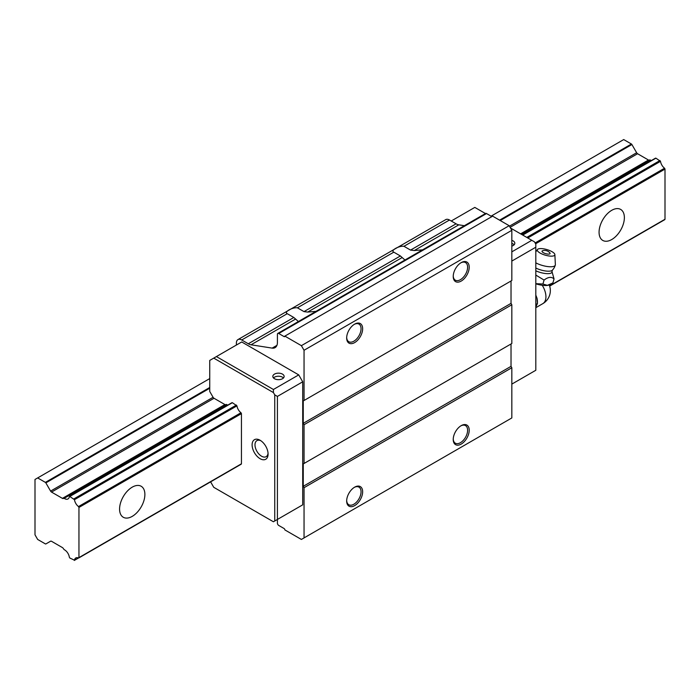 <?xml version="1.0" encoding="UTF-8"?>
<svg xmlns="http://www.w3.org/2000/svg" width="700" height="700" viewBox="0 0 700 700"><rect width="100%" height="100%" fill="white"/><g stroke="black" fill="none" stroke-linecap="round" stroke-linejoin="round"><path stroke-width="1.05" d="M624.374 217.63A17.894 10.334 -60 0 1 616.569 235.638A17.894 10.334 -60 0 1 602.779 240.432A17.894 10.334 -60 0 1 599.069 232.234A17.894 10.334 -60 0 1 606.883 214.226A17.894 10.334 -60 0 1 620.673 209.431A17.894 10.334 -60 0 1 624.374 217.63M144.883 494.463A17.894 10.334 -60 0 1 137.069 512.47A17.894 10.334 -60 0 1 123.288 517.265A17.894 10.334 -60 0 1 119.578 509.066A17.894 10.334 -60 0 1 127.391 491.059A17.894 10.334 -60 0 1 141.181 486.264A17.894 10.334 -60 0 1 144.883 494.463M69.869 496.519L74.462 499.686A6.79 3.92 -120 0 0 78.496 506.564L78.951 507.439L78.951 557.611L78.496 557.961A6.79 3.92 -120 0 0 75.801 557.961A6.79 3.92 -120 0 0 74.462 560.184L69.869 558.04L69.344 557.226A6.79 3.92 -120 0 0 64.155 549.64L63.359 548.581A1.881 1.085 -120 0 0 62.422 547.584L51.538 541.301A1.881 1.085 -120 0 0 50.593 541.205L45.85 543.944A0.945 0.542 60 0 1 45.377 543.9L37.66 539.446L35 534.835L35 479.465L37.66 477.925L45.377 482.379A0.945 0.542 60 0 1 45.85 482.877L50.593 491.094A1.881 1.085 -120 0 0 51.538 492.082L62.422 498.374A1.881 1.085 -120 0 0 63.359 498.461L64.155 498.321A6.79 3.92 -120 0 0 68.005 498.942A6.79 3.92 -120 0 0 69.344 496.729L232.365 402.701L236.959 405.869A6.79 3.92 -120 0 0 240.993 412.746L241.447 413.621L241.447 463.794L240.993 464.144M664.545 219.607L665 219.258L665 169.085L664.545 168.21A6.79 3.92 60 0 1 660.511 161.332L655.918 158.165L655.392 158.375M649.355 160.134A1.881 1.085 60 0 1 648.462 160.02L637.577 153.737A1.881 1.085 60 0 1 636.641 152.74L631.899 144.524A0.945 0.542 -120 0 0 631.426 144.025L623.709 139.571L491.05 216.169M209.746 378.578L37.66 477.925M651.306 160.58A6.79 3.92 60 0 1 650.204 159.968L521.15 234.159L649.775 159.898M460.801 262.859A10.167 5.871 -60 0 1 465.5 262.57A10.167 5.871 -60 0 1 467.609 267.225A10.167 5.871 -60 0 1 463.173 277.463A10.167 5.871 -60 0 1 455.332 280.184A10.167 5.871 -60 0 1 453.233 275.975M469.21 267.225A11.305 6.527 -60 0 1 461.213 281.067A11.305 6.527 -60 0 1 453.224 276.456A11.305 6.527 -60 0 1 461.213 262.614A11.305 6.527 -60 0 1 469.21 267.225M354.252 324.38A10.167 5.871 -60 0 1 358.951 324.082A10.167 5.871 -60 0 1 361.051 328.746A10.167 5.871 -60 0 1 356.615 338.975A10.167 5.871 -60 0 1 348.775 341.705A10.167 5.871 -60 0 1 346.684 337.488M362.652 328.746A11.305 6.527 -60 0 1 354.664 342.589A11.305 6.527 -60 0 1 346.666 337.969A11.305 6.527 -60 0 1 354.664 324.126A11.305 6.527 -60 0 1 362.652 328.746M354.252 487.401A10.167 5.871 -60 0 1 358.951 487.113A10.167 5.871 -60 0 1 361.051 491.767A10.167 5.871 -60 0 1 356.615 502.005A10.167 5.871 -60 0 1 348.775 504.726A10.167 5.871 -60 0 1 346.684 500.517M362.652 491.767A11.305 6.527 -60 0 1 354.664 505.61A11.305 6.527 -60 0 1 346.666 500.999A11.305 6.527 -60 0 1 354.664 487.156A11.305 6.527 -60 0 1 362.652 491.767M460.801 425.889A10.167 5.871 -60 0 1 465.5 425.591A10.167 5.871 -60 0 1 467.609 430.246A10.167 5.871 -60 0 1 463.173 440.484A10.167 5.871 -60 0 1 455.332 443.214A10.167 5.871 -60 0 1 453.233 438.996M469.21 430.246A11.305 6.527 -60 0 1 461.213 444.089A11.305 6.527 -60 0 1 453.224 439.477A11.305 6.527 -60 0 1 461.213 425.635A11.305 6.527 -60 0 1 469.21 430.246M274.479 378.726A5.652 3.264 180 0 1 272.825 376.416A5.652 3.264 180 0 1 276.316 373.406A5.652 3.264 180 0 1 282.467 374.115A5.652 3.264 180 0 1 284.13 376.416A5.652 3.264 180 0 1 280.639 379.435A5.652 3.264 180 0 1 274.479 378.726M283.456 377.956A5.652 3.264 0 0 0 282.467 377.186A5.652 3.264 0 0 0 273.49 377.956M511.831 240.354A5.652 3.264 180 0 1 513.161 240.922A5.652 3.264 180 0 1 514.815 243.233A5.652 3.264 180 0 1 511.831 246.111M514.15 244.773A5.652 3.264 0 0 0 513.161 244.002A5.652 3.264 0 0 0 511.831 243.434M268.047 453.189A9.258 5.346 60 0 1 266.166 456.662A9.258 5.346 60 0 1 259.035 454.177A9.258 5.346 60 0 1 254.993 444.859A9.258 5.346 60 0 1 256.909 440.624A9.258 5.346 60 0 1 260.855 440.729M268.082 454.09A11.305 6.527 60 0 1 260.094 458.701A11.305 6.527 60 0 1 252.105 444.859A11.305 6.527 60 0 1 260.094 440.248A11.305 6.527 60 0 1 268.082 454.09M210.604 481.863L213.745 487.305L273.411 521.762L274.75 520.992L274.75 394.879L273.411 392.569L213.745 358.12L216.405 356.58L273.411 389.489L273.411 392.569M273.411 389.489L298.725 374.885L302.715 381.806L302.715 504.84L298.725 507.15M216.405 356.58L241.719 341.967L298.725 374.885M274.75 394.879L277.41 396.41L302.715 381.806M511.831 384.108L535.806 370.274L535.806 244.151L534.468 241.85L510.501 228.007M485.441 213.535L474.801 207.401L451.229 221.008M277.41 396.41L277.41 519.452L274.75 520.992M304.045 537.906L304.045 487.69L511.831 367.736L511.831 417.944L301.385 539.446L284.865 529.909A1.129 0.656 60 0 0 284.069 528.526L278.74 525.446A1.881 1.085 -120 0 1 277.41 523.145L277.41 519.452L302.715 504.84M535.806 247.231L511.831 261.074M226.223 404.434L63.726 498.251L226.651 404.504A6.79 3.92 -120 0 0 227.754 405.108M213.745 358.12L209.746 360.421L209.746 391.493L213.089 397.276A1.881 1.085 -120 0 0 214.025 398.274L224.91 404.556A1.881 1.085 -120 0 0 225.803 404.67M231.84 402.911L232.365 402.701M531.808 240.31L511.831 251.843M464.363 225.706L458.806 224.831A11.305 6.527 60 0 1 456.076 223.808L449.496 220.01A7.534 4.349 -120 0 0 445.725 219.634L237.947 339.596A7.534 4.349 -120 0 0 236.39 343.044L236.39 345.047M491.846 216.624L486.526 213.553A1.881 1.085 -120 0 0 485.581 213.456L277.804 333.419A1.881 1.085 -120 0 0 277.41 334.276L277.41 342.475A11.305 6.527 60 0 1 275.074 347.646A11.305 6.527 60 0 1 272.151 348.11L251.029 344.794A11.305 6.527 60 0 1 248.299 343.77L241.719 339.973A7.534 4.349 -120 0 0 237.947 339.596M304.045 487.69L303.249 486.308L303.249 463.934L304.045 463.47L304.045 424.716L303.249 423.325L303.249 400.951L511.831 280.525L511.831 230.318L509.162 225.697L492.651 216.16L284.865 336.123A1.129 0.656 60 0 1 284.637 336.639A1.129 0.656 60 0 1 284.069 336.586L278.74 333.506A1.881 1.085 -120 0 0 277.804 333.419M304.045 463.47L511.831 343.507L511.831 304.754L511.026 303.371L511.026 280.989L303.249 400.951M511.831 367.736L511.026 366.345L511.026 343.971L303.249 463.934M404.941 260.015L400.382 255.964L393.803 252.166C390.136 250.661 398.86 245.621 403.961 246.295L410.55 250.093L414.26 250.547L422.564 249.839M298.392 321.527L293.825 317.485L287.245 313.688C283.579 312.183 292.303 307.142 297.412 307.816L303.993 311.614L307.711 312.069L316.006 311.36M303.249 486.308L511.026 366.345M304.045 424.716L511.831 304.754M303.249 423.325L511.026 303.371M304.045 400.488L304.045 350.271L511.831 230.318M304.045 350.271L301.385 345.66L509.162 225.697M301.385 345.66L284.865 336.123L284.069 336.586M535.806 304.5L537.451 303.546L537.451 302.015A15.522 8.96 60 0 0 537.023 298.244L537.451 303.546L535.806 307.02M535.806 275.065L544.066 280.07C548.205 276.911 551.53 276.544 554.041 278.967L552.895 282.922L547.365 285.329L542.911 284.025L535.806 283.658M550.322 284.419L549.325 284.891A12.976 4.139 -163.8 0 1 547.164 285.434A12.976 4.139 -163.8 0 1 535.806 283.797M554.872 254.599A9.135 2.914 -163.8 0 1 552.519 256.095A9.135 2.914 -163.8 0 1 542.036 254.013A9.135 2.914 -163.8 0 1 537.442 249.524A9.135 2.914 -163.8 0 1 539.613 248.64A9.135 2.914 -163.8 0 1 549.211 250.364A9.135 2.914 -163.8 0 1 554.872 254.599L555.363 264.652A12.434 3.964 -163.8 0 1 555.31 265.09A12.434 12.434 0 0 1 552.344 270.217L552.344 270.217A11.174 3.561 -163.8 0 1 535.806 268.03M555.31 265.09A12.434 3.964 -163.8 0 1 552.169 266.691A12.434 3.964 -163.8 0 1 535.806 262.841M549.867 252.875A4.209 1.339 -163.8 0 1 548.319 254.109A4.209 1.339 -163.8 0 1 543.305 252.674A4.209 1.339 -163.8 0 1 542.587 250.749A6.86 6.86 0 0 1 549.867 252.875M542.911 284.025L544.066 280.07M554.041 278.967L551.976 271.512A11.191 3.57 -163.8 0 1 546.971 273.639A11.191 3.57 -163.8 0 1 535.806 270.812M535.806 295.102L537.023 298.244M659.986 160.519L526.794 237.414M236.434 405.055L73.938 498.873M655.918 158.165L522.725 235.069M660.511 161.332L527.765 237.974M236.959 405.869L74.462 499.686M664.545 168.21L535.106 242.944M240.993 412.746L78.496 506.564M665 169.085L535.596 243.793M241.447 413.621L78.951 507.439M665 219.258L549.587 285.898M241.447 463.794L78.951 557.611M78.391 557.918L74.462 560.184M631.426 144.025L499.564 220.159M209.746 387.485L45.377 482.379M631.899 144.524L500.229 220.544M209.746 388.246L45.85 482.877M636.641 152.74L509.442 226.179M213.089 397.276L50.593 491.094M637.577 153.737L510.108 227.334M214.025 398.274L51.538 492.082M648.462 160.02L520.599 233.844M224.91 404.556L62.422 498.374M650.204 159.968L521.421 234.316M226.651 404.504L64.155 498.321M307.711 312.069L402.132 257.556M303.993 311.614L400.382 255.964M297.412 307.816L393.803 252.166M403.961 246.295L449.496 220.01M241.719 339.973L287.245 313.688M410.55 250.093L456.076 223.808M414.26 250.547L458.806 224.831M278.74 333.506L486.526 213.553M272.151 348.11L276.929 345.354M251.029 344.794L295.584 319.069M248.299 343.77L293.825 317.485M542.211 285.276A15.067 8.697 60 0 1 545.93 296.756A15.067 8.697 60 0 1 542.806 303.651L535.806 307.694M78.794 557.952L241.29 464.144M549.657 286.108L664.843 219.607M74.314 560.429L78.558 557.979M69.493 496.484L231.989 402.666M522.506 234.938L655.541 158.13M551.976 271.512L552.344 270.217M542.806 303.651A15.067 15.067 0 0 0 549.238 284.935M537.442 249.524L535.806 251.843"/></g></svg>
